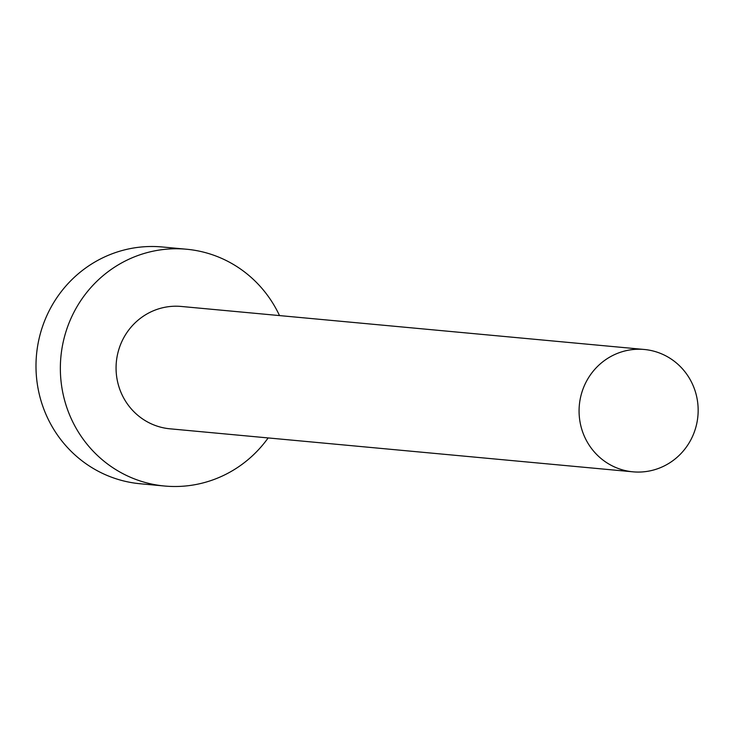 <?xml version="1.0" encoding="UTF-8"?>
<svg xmlns="http://www.w3.org/2000/svg" width="733" height="733" viewBox="0 0 733 733"><rect width="100%" height="100%" fill="white"/><g stroke="black" fill="none" stroke-linecap="round" stroke-linejoin="round"><path stroke-width="1.1" d="M615.473 467.37A61.435 59.529 95.3 0 0 632.936 471.823A61.435 59.529 95.3 0 0 696.35 425.342A61.435 59.529 95.3 0 0 661.762 353.929A61.435 59.529 95.3 0 0 644.298 349.476A61.435 59.529 95.3 0 0 580.884 395.957A61.435 59.529 95.3 0 0 615.473 467.37M644.298 349.476L181.289 306.458A61.435 59.529 95.3 0 0 117.876 352.94A61.435 59.529 95.3 0 0 152.455 424.352A61.435 59.529 95.3 0 0 169.928 428.805L632.936 471.823M279.511 315.584A118.902 115.218 95.3 0 0 220.413 257.842A118.902 115.218 95.3 0 0 186.603 249.238A118.902 115.218 95.3 0 0 63.863 339.187A118.902 115.218 95.3 0 0 130.804 477.421A118.902 115.218 95.3 0 0 164.604 486.025A118.902 115.218 95.3 0 0 268.15 437.931M186.603 249.238L162.24 246.975A118.902 115.218 95.3 0 0 39.5 336.923A118.902 115.218 95.3 0 0 106.432 475.158A118.902 115.218 95.3 0 0 140.241 483.762L164.604 486.025"/></g></svg>
